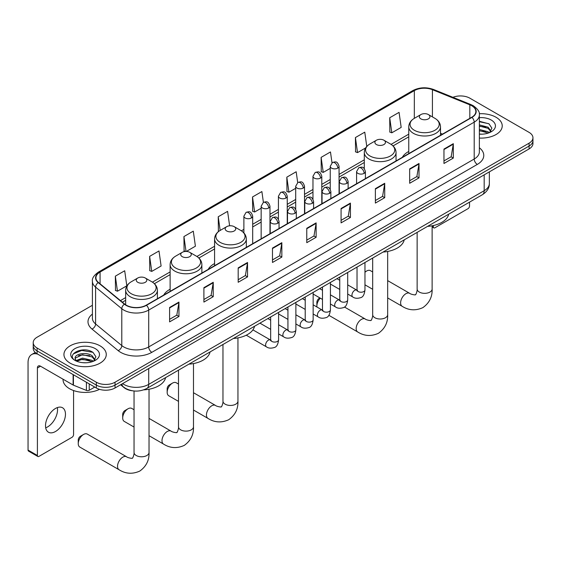 <?xml version="1.0" encoding="UTF-8"?>
<svg xmlns="http://www.w3.org/2000/svg" width="561" height="561" viewBox="0 0 561 561"><rect width="100%" height="100%" fill="white"/><g stroke="black" fill="none" stroke-linecap="round" stroke-linejoin="round"><path stroke-width="0.84" d="M170.123 289.231A23.366 13.492 0 0 0 163.707 295.079M214.583 263.558A23.366 13.492 0 0 0 208.166 269.406M408.759 151.456A23.366 13.492 0 0 0 402.342 157.304M132.529 390.8A13.226 7.637 180 0 1 124.156 387.679L120.615 384.755M92.404 305.282L37.089 337.217A13.226 7.637 0 0 0 33.218 342.617L33.218 348.381A13.226 7.637 0 0 0 37.089 353.781L96.331 387.981A13.226 7.637 0 0 0 115.033 387.981L529.079 148.931A13.226 7.637 0 0 0 532.95 143.532L532.95 140.657A13.226 7.637 0 0 1 529.079 146.056A13.226 7.637 0 0 0 532.95 140.657L532.95 137.775A13.226 7.637 0 0 0 529.079 132.375L469.838 98.175A13.226 7.637 0 0 0 452.923 97.312M33.218 342.617A13.226 7.637 0 0 0 37.089 348.016L96.331 382.216A13.226 7.637 0 0 0 115.033 382.216L115.033 385.098L529.079 146.056L115.033 385.098A13.226 7.637 0 0 1 96.331 385.098A13.226 7.637 0 0 0 115.033 385.098L115.033 387.981M37.089 348.016L37.089 350.898L96.331 385.098L37.089 350.898A13.226 7.637 0 0 1 33.218 345.499A13.226 7.637 0 0 0 37.089 350.898L37.089 353.781M496.029 117.256A21.164 12.216 0 0 0 479.283 113.722A21.164 12.216 0 0 1 496.029 117.256A21.164 12.216 0 0 1 502.228 125.895A21.164 12.216 0 0 0 496.029 117.256M100.068 345.857A21.164 12.216 0 0 0 77.004 343.206A21.164 12.216 0 0 0 63.94 354.496A21.164 12.216 0 0 0 70.139 363.135A21.164 12.216 0 0 0 93.203 365.786A21.164 12.216 0 0 0 106.267 354.496A21.164 12.216 0 0 0 100.068 345.857A21.164 12.216 0 0 0 77.004 343.206A21.164 12.216 0 0 0 63.94 354.496A21.164 12.216 0 0 0 70.139 363.135A21.164 12.216 0 0 0 93.203 365.786A21.164 12.216 0 0 0 106.267 354.496A21.164 12.216 0 0 0 100.068 345.857M471.71 105.734A14.109 8.149 180 0 1 475.84 111.492A14.109 8.149 180 0 1 471.71 117.256L146.211 305.177A14.109 8.149 180 0 1 124.682 304.09L98.484 282.492A14.109 8.149 180 0 1 95.931 277.821A14.109 8.149 180 0 1 100.068 272.057L414.348 90.609A14.109 8.149 180 0 1 432.419 89.697L469.823 104.823A14.109 8.149 180 0 1 471.71 105.734M471.955 105.587A14.46 8.352 0 0 0 470.027 104.655L432.615 89.529A14.46 8.352 0 0 0 414.095 90.468L99.816 271.917A14.46 8.352 0 0 0 98.196 282.611L124.388 304.202A14.46 8.352 0 0 0 146.463 305.317L471.955 117.396A14.46 8.352 0 0 0 471.955 105.587M169.597 307.484L169.597 321.881L178.952 316.481L178.952 302.084L169.597 307.484M169.597 319.328L176.799 315.17L178.91 302.561A3.527 2.034 -120 0 0 178.952 302.084M176.736 315.205L178.952 316.481M203.895 287.681L203.895 302.084L213.243 296.678L213.243 282.281L203.895 287.681M203.895 299.525L211.097 295.367L213.208 282.758A3.527 2.034 -120 0 0 213.243 282.281M211.034 295.402L213.243 296.678M238.187 267.877L238.187 282.281L247.541 276.882L247.541 262.478L238.187 267.877M238.187 279.729L245.388 275.57L247.506 262.962A3.527 2.034 -120 0 0 247.541 262.478M245.325 275.605L247.541 276.882M272.485 248.081L272.485 262.478L281.839 257.078L281.839 242.682L272.485 248.081M272.485 259.925L279.687 255.767L281.797 243.158A3.527 2.034 -120 0 0 281.839 242.682M279.623 255.802L281.839 257.078M443.961 149.079L443.961 163.482L453.316 158.076L453.316 143.679L443.961 149.079M443.961 160.923L451.163 156.764L453.274 144.156A3.527 2.034 -120 0 0 453.316 143.679M451.1 156.799L453.316 158.076M409.663 168.882L409.663 183.279L419.018 177.879L419.018 163.482L409.663 168.882M409.663 180.726L416.872 176.568L418.983 163.959A3.527 2.034 -120 0 0 419.018 163.482M416.809 176.603L419.018 177.879M375.372 188.678L375.372 203.082L384.72 197.682L384.72 183.279L375.372 188.678M375.372 200.522L382.574 196.364L384.685 183.756A3.527 2.034 -120 0 0 384.72 183.279M382.511 196.399L384.72 197.682M341.074 208.482L341.074 222.878L350.429 217.479L350.429 203.082L341.074 208.482M341.074 220.326L348.276 216.167L350.387 203.559A3.527 2.034 -120 0 0 350.429 203.082M348.213 216.202L350.429 217.479M306.776 228.278L306.776 242.682L316.131 237.282L316.131 222.878L306.776 228.278M306.776 240.122L313.985 235.964L316.095 223.355A3.527 2.034 -120 0 0 316.131 222.878M313.922 236.006L316.131 237.282M479.367 138.076A21.164 12.216 0 0 0 502.228 125.895A21.164 12.216 0 0 1 479.367 138.076M115.033 382.216L529.079 143.174A13.226 7.637 0 0 0 532.95 137.775M186.336 251.44L195.403 246.209L193.293 231.16L183.938 236.56L184.092 250.872M149.64 256.363L151.758 271.405L161.105 266.005L158.994 250.963L149.64 256.363L149.794 270.675M115.349 276.159L117.459 291.208L126.814 285.808L124.703 270.76L115.349 276.159L115.496 290.472M297.695 182.577L296.18 171.757L286.825 177.157L286.973 191.469M331.993 162.802L330.471 151.961L321.123 157.361L321.271 171.673M366.775 146.456L364.769 132.158L355.415 137.557L355.569 151.87M389.713 117.761L391.823 132.803L401.178 127.403L399.067 112.361L389.713 117.761L389.86 132.073M229.617 225.803L227.591 211.357L218.236 216.756L218.383 231.076M263.397 202.367L261.882 191.56L252.527 196.96L252.681 211.273M252.527 196.96L254.638 212.009L261.153 208.243M254.638 212.009L252.527 211.216M286.825 177.157L288.936 192.206L295.696 188.3M288.936 192.206L286.825 191.413M321.123 157.361L323.234 172.402L330.24 168.356M323.234 172.402L321.123 171.617M355.415 137.557L357.525 152.606L365.66 147.908M357.525 152.606L355.415 151.814M391.823 132.803L389.713 132.017M218.895 231.265L218.236 231.02M218.236 216.756L220.157 230.445M185.607 251.44L183.938 250.816M183.938 236.56L186.028 251.433M151.758 271.405L149.64 270.619M117.459 291.208L115.349 290.416M479.367 134.044L481.997 134.177M479.367 129.472L488.105 131.772L489.269 132.705M479.367 130.615L488.315 133.062M479.367 124.9L488.105 127.2L490.973 131.155M479.367 126.043L488.105 128.343L490.742 131.449M479.367 134.135A14.376 8.296 0 0 0 491.226 131.765A14.376 8.296 0 0 0 491.226 120.026A14.376 8.296 0 0 0 479.367 117.656M489.613 132.564L491.864 128.146L489.017 123.855L479.367 121.281M479.367 121.73L488.82 123.722M479.367 126.302L485.644 127.081M479.367 130.874L485.644 131.653M432.124 226.167L433.358 226.875A2.202 1.276 120 0 0 433.814 227.885A2.202 1.276 120 0 0 434.922 227.78L467.965 208.699A2.202 1.276 120 0 0 469.529 205.999L469.529 202.135M433.358 226.875L433.358 225.536M372.672 271.966L370.386 270.64A7.496 4.327 120 0 0 366.642 271.012L364.966 271.98L366.642 271.012A7.496 4.327 120 0 0 364.966 272.295M408.759 153.602L408.759 126.842A15.876 9.165 0 0 0 413.408 133.329A15.876 9.165 0 0 0 430.708 135.313A15.876 9.165 0 0 0 440.504 126.842C440.385 123.315 438.534 120.482 434.943 118.35L428.373 114.556A5.294 3.057 0 0 0 420.89 114.556A5.294 3.057 0 0 0 420.89 118.876A5.294 3.057 0 0 0 428.373 118.876A5.294 3.057 0 0 0 428.373 114.556L434.943 118.35A14.579 8.422 0 0 1 434.943 130.25A14.579 8.422 0 0 1 414.32 130.25A14.579 8.422 0 0 1 414.32 118.35L414.348 90.609M427.545 226.378A24.249 14.004 0 0 0 448.702 214.162M320.303 298.164A7.496 4.327 120 0 0 316.881 305.864L316.881 302.267A3.086 1.781 -60 0 1 319.062 298.48L319.959 297.968L319.062 298.48M316.881 305.864A7.496 4.327 120 0 0 316.986 307.028M376.431 144.542A5.294 3.057 0 0 0 383.913 144.542A5.294 3.057 0 0 0 383.913 140.222L390.484 144.016A14.579 8.422 0 0 1 390.484 155.923A14.579 8.422 0 0 1 369.86 155.923A14.579 8.422 0 0 1 369.86 144.016C366.27 146.148 364.419 148.981 364.299 152.515A15.876 9.165 0 0 0 368.949 158.994A15.876 9.165 0 0 0 386.248 160.979A15.876 9.165 0 0 0 396.045 152.515C395.926 148.981 394.074 146.148 390.484 144.016L383.913 140.222A5.294 3.057 0 0 0 376.431 140.222A5.294 3.057 0 0 0 376.431 144.542M383.086 252.043A24.249 14.004 0 0 0 404.243 239.828M167.164 392.3L167.164 388.703A3.086 1.781 -60 0 1 169.345 384.923L172.465 383.121A7.496 4.327 120 0 0 167.164 392.3A7.496 4.327 120 0 0 168.721 395.729L178.503 401.381M226.714 230.978A5.294 3.057 0 0 0 234.196 230.978A5.294 3.057 0 0 0 234.196 226.658L240.767 230.452A14.579 8.422 0 0 1 240.767 242.359A14.579 8.422 0 0 1 220.143 242.359A14.579 8.422 0 0 1 220.143 230.452C216.553 232.584 214.702 235.417 214.583 238.951A15.876 9.165 0 0 0 219.232 245.43A15.876 9.165 0 0 0 236.532 247.415A15.876 9.165 0 0 0 246.328 238.951C246.209 235.417 244.358 232.584 240.767 230.452L234.196 226.658A5.294 3.057 0 0 0 226.714 226.658A5.294 3.057 0 0 0 226.714 230.978M233.369 338.479A24.249 14.004 0 0 0 254.533 326.264M178.503 384.068L176.21 382.749A7.496 4.327 120 0 0 172.465 383.121L169.345 384.923M122.705 417.966L122.705 414.369A3.086 1.781 -60 0 1 124.886 410.589L128.006 408.787A7.496 4.327 120 0 0 122.705 417.966A7.496 4.327 120 0 0 124.254 421.402L134.044 427.047M182.255 256.65A5.294 3.057 0 0 0 189.737 256.65A5.294 3.057 0 0 0 189.737 252.331L196.308 256.118A14.579 8.422 0 0 1 196.308 268.025A14.579 8.422 0 0 1 175.684 268.025A14.579 8.422 0 0 1 175.684 256.118C172.094 258.256 170.242 261.089 170.123 264.617A15.876 9.165 0 0 0 174.773 271.096A15.876 9.165 0 0 0 192.072 273.088A15.876 9.165 0 0 0 201.869 264.617C201.75 261.089 199.898 258.256 196.308 256.118L189.737 252.331A5.294 3.057 0 0 0 182.255 252.331A5.294 3.057 0 0 0 182.255 256.65M188.91 364.152A24.249 14.004 0 0 0 210.073 351.936M134.044 409.74L131.751 408.415A7.496 4.327 120 0 0 128.006 408.787L124.886 410.589M78.245 443.639L78.245 440.034A3.086 1.781 -60 0 1 80.426 436.255L83.547 434.459A7.496 4.327 120 0 0 78.245 443.639A7.496 4.327 120 0 0 79.795 447.068L119.079 469.746A7.496 4.327 -60 0 1 117.936 463.744A7.496 4.327 -60 0 1 122.831 457.138A7.496 4.327 -60 0 1 126.576 456.766C127.431 457.79 133.111 458.821 132.312 458.078C132.55 459.143 134.5 453.709 134.044 452.461A7.496 4.327 180 0 0 136.239 455.518A7.496 4.327 180 0 0 146.835 455.518A7.496 4.327 180 0 0 149.03 452.461C149.352 460.216 146.274 466.415 139.808 471.058C132.55 474.34 125.643 473.905 119.079 469.746M137.796 282.316A5.294 3.057 0 0 0 145.278 282.316A5.294 3.057 0 0 0 145.278 277.997L151.849 281.79A14.579 8.422 0 0 1 151.849 293.698A14.579 8.422 0 0 1 131.225 293.698A14.579 8.422 0 0 1 131.225 281.79C127.635 283.922 125.783 286.755 125.664 290.289A15.876 9.165 0 0 0 130.313 296.769A15.876 9.165 0 0 0 147.613 298.754A15.876 9.165 0 0 0 157.41 290.289C157.29 286.755 155.439 283.922 151.849 281.79L145.278 277.997A5.294 3.057 0 0 0 137.796 277.997A5.294 3.057 0 0 0 137.796 282.316M143.693 389.867A24.249 14.004 0 0 0 165.614 377.602M126.576 456.766L87.292 434.088A7.496 4.327 120 0 0 83.547 434.459L80.426 436.255M57.369 407.581A14.109 8.149 -60 0 1 47.573 426.935A14.109 8.149 -60 0 1 45.686 427.819M55.483 431.507A14.109 8.149 120 0 0 64.704 419.074A14.109 8.149 120 0 0 62.544 407.763A14.109 8.149 120 0 0 55.483 408.464A14.109 8.149 120 0 0 46.268 420.897A14.109 8.149 120 0 0 48.428 432.201A14.109 8.149 120 0 0 55.483 431.507M89.234 383.885L89.234 390.274L94.767 387.076M37.748 354.159A17.636 10.182 -120 0 0 31.704 354.524A17.636 10.182 -120 0 0 28.05 362.595L28.05 450.083L37.405 455.483L37.405 368.002A4.411 2.546 60 0 1 38.316 365.982A4.411 2.546 60 0 1 40.518 366.2L73.119 385.021L73.119 374.58M37.405 455.483A2.202 1.276 120 0 0 37.86 456.493L28.506 451.093A2.202 1.276 -60 0 1 28.05 450.083M37.86 456.493A2.202 1.276 120 0 0 38.961 456.381L72.011 437.3A2.202 1.276 120 0 0 73.568 434.6L73.568 390.547M89.234 390.274A2.202 1.276 180 0 1 86.415 390.414L73.414 385.162A2.202 1.276 180 0 1 73.119 385.021M63.056 379.208L63.056 379.699A22.047 12.728 0 0 0 69.515 388.696A22.047 12.728 0 0 0 99.514 389.334M82.712 362.679L86.036 362.778M76.107 360.569L82.523 358.121L92.151 360.372L93.315 361.312M76.703 361.186L82.523 359.264L92.362 361.663M76.212 361.018L75.181 358.605A9.965 5.75 0 0 0 76.787 361.263M95.012 359.755L92.151 355.8C86.17 351.34 73.863 354.096 75.181 358.605L75.139 358.163M75.202 358.745L75.483 358.002L82.523 354.692L92.151 356.943L94.788 360.057M93.659 361.172L95.91 356.747L93.063 352.455C82.979 345.204 65.055 354.755 75.405 360.618L75.917 360.926M95.272 348.633A14.376 8.296 0 0 0 74.943 348.633A14.376 8.296 0 0 0 74.943 360.365A14.376 8.296 0 0 0 95.272 360.365A14.376 8.296 0 0 0 95.272 348.633M73.302 353.9L81.745 350.436L92.867 352.322M78.575 355.583L81.745 355.008L89.683 355.688M78.575 360.155L81.745 359.58L89.683 360.26M122.579 383.626A17.636 10.182 0 0 0 123.764 384.376A17.636 10.182 0 0 0 148.707 384.376L484.178 190.698A17.636 10.182 0 0 0 489.346 183.496C489.473 187.872 487.144 191.617 482.355 194.73L146.884 388.415A8.822 5.091 60 0 0 148.707 384.376L148.707 368.535M484.178 174.857L484.178 190.698A8.822 5.091 60 0 1 482.355 194.73M121.863 384.033A8.822 5.898 129.5 0 0 123.406 386.901L120.727 384.692M529.079 148.931L529.079 143.174M96.331 387.981L96.331 382.216M479.367 147.781A22.047 12.728 180 0 1 477.32 164.415L151.828 352.336A4.411 2.546 60 0 1 148.707 346.936L474.206 159.015A17.636 10.182 0 0 0 479.367 151.814L479.367 114.949A17.636 10.182 180 0 1 474.206 122.151A4.411 2.546 -120 0 0 471.955 117.396M151.828 352.336A22.047 12.728 180 0 1 120.65 352.336A22.047 12.728 180 0 1 118.175 350.639L91.983 329.041A22.047 12.728 180 0 1 92.404 314.104M123.764 346.936A17.636 10.182 0 0 0 148.707 346.936L148.707 310.072A17.636 10.182 180 0 1 121.786 308.711L95.594 287.113A17.636 10.182 180 0 1 92.404 281.278L92.404 318.143A17.636 10.182 0 0 0 95.594 323.978L121.786 345.576A17.636 10.182 0 0 0 123.764 346.936M479.367 114.949C479.957 112.193 477.93 109.122 473.288 105.734L470.974 104.605A4.411 2.062 112 0 0 470.027 104.655M470.974 104.605L433.562 89.487C426.262 86.899 419.326 87.271 412.763 90.609A4.411 2.546 60 0 1 414.095 90.468M99.816 271.917A4.411 2.546 -120 0 0 98.484 272.057C93.904 275.346 91.885 278.417 92.404 281.278M98.196 282.611A4.411 2.952 129.5 0 0 95.594 287.113L95.594 323.978A4.411 2.952 -50.5 0 1 91.983 329.041M433.562 89.487A4.411 2.062 112 0 0 432.615 89.529M124.388 304.202A4.411 2.952 129.5 0 0 121.786 308.711L121.786 345.576A4.411 2.952 -50.5 0 1 118.175 350.639M146.463 305.317A4.411 2.546 60 0 1 148.707 310.072L474.206 122.151L474.206 159.015A4.411 2.546 60 0 0 477.32 164.415M100.068 272.057L100.068 283.796M469.823 104.823L469.823 118.343M432.419 89.697L432.419 116.891M442.524 134.107L440.504 133.287M408.759 134.156L391.066 144.373M364.299 159.829L339.061 174.401M330.24 179.492L321.79 184.373M312.968 189.464L304.518 194.344M295.696 199.435L287.246 204.316M278.424 209.407L269.974 214.288M261.153 219.379L252.695 224.26M243.881 229.351L241.349 230.809M214.583 246.265L196.89 256.475M170.123 271.931L152.431 282.148M125.664 297.603L120.454 300.605M306.776 228.734L316.095 223.355M341.074 208.937L350.387 203.559M375.372 189.134L384.685 183.756M409.663 169.338L418.983 163.959M443.961 149.535L453.274 144.156M272.485 248.537L281.797 243.158M238.187 268.34L247.506 262.962M203.895 288.137L213.208 282.758M169.597 307.94L178.91 302.561M432.124 225.788L432.124 289.013A7.496 4.327 180 0 1 429.929 292.078A7.496 4.327 180 0 1 419.333 292.078A7.496 4.327 180 0 1 417.132 289.013C417.587 290.268 415.645 295.703 415.406 294.637C416.206 295.374 410.526 294.343 409.67 293.326L387.665 280.619M432.124 289.013C432.447 296.769 429.368 302.975 422.896 307.617C415.645 310.899 408.738 310.464 402.174 306.306A7.496 4.327 -60 0 1 401.024 300.303A7.496 4.327 -60 0 1 405.926 293.698A7.496 4.327 -60 0 1 409.67 293.326M387.665 251.461L387.665 314.686A7.496 4.327 180 0 1 385.47 317.743A7.496 4.327 180 0 1 374.874 317.743A7.496 4.327 180 0 1 372.672 314.686C373.128 315.934 371.186 321.369 370.947 320.303C371.747 321.046 366.067 320.015 365.211 318.992L344.454 307.007M387.665 314.686C387.988 322.442 384.909 328.641 378.437 333.283C371.186 336.565 364.278 336.13 357.715 331.972A7.496 4.327 -60 0 1 356.565 325.969A7.496 4.327 -60 0 1 361.466 319.363A7.496 4.327 -60 0 1 365.211 318.992M237.948 337.897L237.948 401.122A7.496 4.327 180 0 1 235.753 404.179A7.496 4.327 180 0 1 225.157 404.179A7.496 4.327 180 0 1 222.962 401.122C223.418 402.37 221.469 407.805 221.23 406.739C222.03 407.482 216.35 406.452 215.494 405.428L193.489 392.728M237.948 401.122C238.271 408.878 235.199 415.077 228.727 419.726C221.469 423.008 214.561 422.566 207.998 418.415A7.496 4.327 -60 0 1 206.855 412.405A7.496 4.327 -60 0 1 211.749 405.799A7.496 4.327 -60 0 1 215.494 405.428M193.489 363.563L193.489 426.788A7.496 4.327 180 0 1 191.294 429.852A7.496 4.327 180 0 1 180.698 429.852A7.496 4.327 180 0 1 178.503 426.788C178.959 428.043 177.01 433.478 176.771 432.412C177.571 433.148 171.89 432.117 171.035 431.1L149.03 418.394M193.489 426.788C193.811 434.544 190.733 440.75 184.267 445.392C177.01 448.674 170.102 448.239 163.539 444.081A7.496 4.327 -60 0 1 162.395 438.078A7.496 4.327 -60 0 1 167.29 431.472A7.496 4.327 -60 0 1 171.035 431.1M364.117 173.363A4.411 2.546 0 0 0 365.407 171.561C363.619 165.902 361.88 167.031 358.795 167.739A4.411 2.546 60 0 1 360.996 167.963A4.411 2.546 -120 0 1 364.117 173.363A4.411 2.546 0 0 1 357.876 173.363A4.411 2.546 0 0 1 356.586 171.561L358.795 167.739M347.694 294.034L352.778 296.972A3.969 2.293 -60 0 1 352.168 293.789A3.969 2.293 -60 0 1 354.762 290.289A3.969 2.293 -60 0 1 354.938 290.198A3.969 2.293 -60 0 1 356.747 290.093L347.694 284.869M357.259 290.493L356.901 290.787L357.027 289.932A3.969 2.293 -0 0 0 358.191 291.552A3.969 2.293 -0 0 0 363.619 291.65A3.969 2.293 -0 0 0 364.966 289.932C364.419 294.539 362.995 297.113 360.681 297.653C357.371 298.662 354.734 298.431 352.778 296.972M346.845 183.335A4.411 2.546 0 0 0 348.136 181.533C346.347 175.881 344.608 177.003 341.523 177.718A4.411 2.546 60 0 1 343.725 177.935A4.411 2.546 -120 0 1 346.845 183.335A4.411 2.546 0 0 1 340.604 183.335A4.411 2.546 0 0 1 339.314 181.533L341.523 177.718M330.422 304.006L335.506 306.944A3.969 2.293 -60 0 1 334.896 303.76A3.969 2.293 -60 0 1 337.491 300.261A3.969 2.293 -60 0 1 337.666 300.17A3.969 2.293 -60 0 1 339.475 300.065L330.422 294.841M339.98 300.465L339.629 300.759L339.756 299.904A3.969 2.293 -0 0 0 340.92 301.523A3.969 2.293 -0 0 0 346.347 301.622A3.969 2.293 -0 0 0 347.694 299.904C347.147 304.511 345.723 307.084 343.409 307.624C340.092 308.634 337.463 308.41 335.506 306.944M329.566 193.307A4.411 2.546 0 0 0 330.864 191.504C329.069 185.852 327.329 186.974 324.244 187.69A4.411 2.546 60 0 1 326.453 187.907A4.411 2.546 -120 0 1 329.566 193.307A4.411 2.546 0 0 1 323.332 193.307A4.411 2.546 0 0 1 322.042 191.504L324.244 187.69M313.15 313.978L318.234 316.916A3.969 2.293 -60 0 1 317.624 313.732A3.969 2.293 -60 0 1 320.219 310.24A3.969 2.293 -60 0 1 320.394 310.142A3.969 2.293 -60 0 1 322.203 310.037L313.15 304.812M322.708 310.443L322.358 310.731L322.484 309.875A3.969 2.293 -0 0 0 323.648 311.495A3.969 2.293 -0 0 0 329.076 311.593A3.969 2.293 -0 0 0 330.422 309.875C329.875 314.483 328.451 317.056 326.137 317.596C322.82 318.606 320.184 318.382 318.234 316.916M312.295 203.278A4.411 2.546 0 0 0 313.592 201.476C311.797 195.824 310.058 196.946 306.972 197.661A4.411 2.546 60 0 1 309.181 197.879A4.411 2.546 -120 0 1 312.295 203.278A4.411 2.546 0 0 1 306.061 203.278A4.411 2.546 0 0 1 304.77 201.476L306.972 197.661M295.878 323.949L300.962 326.888A3.969 2.293 -60 0 1 300.352 323.704A3.969 2.293 -60 0 1 302.947 320.212A3.969 2.293 -60 0 1 303.122 320.114A3.969 2.293 -60 0 1 304.925 320.015L295.878 314.784M305.436 320.415L305.086 320.703L305.212 319.847A3.969 2.293 -0 0 0 306.376 321.467A3.969 2.293 -0 0 0 311.804 321.565A3.969 2.293 -0 0 0 313.15 319.847C312.603 324.454 311.18 327.028 308.866 327.568C305.549 328.578 302.912 328.353 300.962 326.888M295.023 213.25A4.411 2.546 0 0 0 296.313 211.448C294.525 205.796 292.786 206.918 289.7 207.633A4.411 2.546 60 0 1 291.909 207.85A4.411 2.546 -120 0 1 295.023 213.25A4.411 2.546 0 0 1 288.789 213.25A4.411 2.546 0 0 1 287.498 211.448L289.7 207.633M278.6 333.921L283.691 336.859A3.969 2.293 -60 0 1 283.081 333.676A3.969 2.293 -60 0 1 285.668 330.184A3.969 2.293 -60 0 1 285.851 330.085A3.969 2.293 -60 0 1 287.653 329.987L278.6 324.756M288.165 330.387L287.814 330.674L287.94 329.819A3.969 2.293 -0 0 0 289.104 331.439A3.969 2.293 -0 0 0 294.532 331.537A3.969 2.293 -0 0 0 295.878 329.819C295.331 334.426 293.901 337 291.594 337.54C288.277 338.549 285.64 338.325 283.691 336.859M277.751 223.222A4.411 2.546 0 0 0 279.041 221.42C277.253 215.768 275.514 216.89 272.429 217.605A4.411 2.546 60 0 1 274.638 217.822A4.411 2.546 -120 0 1 277.751 223.222A4.411 2.546 0 0 1 271.517 223.222A4.411 2.546 0 0 1 270.227 221.42L272.429 217.605M246.265 335.197L266.412 346.831A3.969 2.293 -60 0 1 265.809 343.648A3.969 2.293 -60 0 1 268.396 340.155A3.969 2.293 -60 0 1 268.572 340.057A3.969 2.293 -60 0 1 270.381 339.959L252.913 329.868M270.893 340.359L270.542 340.653L270.668 339.791A3.969 2.293 -0 0 0 271.826 341.411A3.969 2.293 -0 0 0 277.26 341.509A3.969 2.293 -0 0 0 278.6 339.791C278.06 344.398 276.629 346.979 274.322 347.511C271.005 348.521 268.368 348.297 266.412 346.831M337.771 168.125A4.411 2.546 0 0 0 339.061 166.322C337.273 160.67 335.534 161.792 332.449 162.501A4.411 2.546 60 0 1 334.651 162.725A4.411 2.546 -120 0 1 337.771 168.125A4.411 2.546 0 0 1 331.537 168.125A4.411 2.546 0 0 1 330.24 166.322L332.449 162.501M320.499 178.096A4.411 2.546 0 0 0 321.79 176.294C320.001 170.642 318.262 171.764 315.177 172.479A4.411 2.546 60 0 1 317.379 172.697A4.411 2.546 -120 0 1 320.499 178.096A4.411 2.546 0 0 1 314.258 178.096A4.411 2.546 0 0 1 312.968 176.294L315.177 172.479M303.228 188.068A4.411 2.546 0 0 0 304.518 186.266C302.73 180.614 300.991 181.736 297.905 182.451A4.411 2.546 60 0 1 300.107 182.669A4.411 2.546 -120 0 1 303.228 188.068A4.411 2.546 0 0 1 296.986 188.068A4.411 2.546 0 0 1 295.696 186.266L297.905 182.451M285.949 198.04A4.411 2.546 0 0 0 287.246 196.238C285.451 190.586 283.712 191.708 280.626 192.423A4.411 2.546 60 0 1 282.835 192.64A4.411 2.546 -120 0 1 285.949 198.04A4.411 2.546 0 0 1 279.715 198.04A4.411 2.546 0 0 1 278.424 196.238L280.626 192.423M268.677 208.012A4.411 2.546 0 0 0 269.974 206.21C268.179 200.558 266.44 201.68 263.354 202.395A4.411 2.546 60 0 1 265.563 202.612A4.411 2.546 -120 0 1 268.677 208.012A4.411 2.546 0 0 1 262.443 208.012A4.411 2.546 0 0 1 261.153 206.21L263.354 202.395M251.405 217.984A4.411 2.546 0 0 0 252.695 216.181C250.907 210.529 249.168 211.651 246.083 212.367A4.411 2.546 60 0 1 248.292 212.584A4.411 2.546 -120 0 1 251.405 217.984A4.411 2.546 0 0 1 245.171 217.984A4.411 2.546 0 0 1 243.881 216.181L246.083 212.367M37.405 368.002L40.518 366.2M73.414 374.748L73.414 385.162M86.415 390.414L86.415 382.251M146.884 388.415C139.787 391.985 132.691 391.985 125.594 388.415L123.406 386.901M489.346 183.496L489.346 171.876M412.763 90.609L98.484 272.057M408.759 136.842L393.044 145.916M364.299 162.515L339.061 177.08M330.24 182.171L321.79 187.051M312.968 192.143L304.518 197.023M295.696 202.114L287.246 206.995M278.424 212.086L269.974 216.974M261.153 222.065L252.695 226.946M243.881 232.037L243.327 232.352M214.583 248.951L198.867 258.025M170.123 274.617L154.408 283.691M125.664 300.282L122.368 302.19M433.814 227.885L432.124 226.91M402.174 306.306L387.665 297.933M372.672 289.273L364.966 284.827M440.504 135.271L440.504 126.842M408.759 126.842C408.878 123.315 410.729 120.482 414.32 118.35L420.89 114.556M417.132 232.387L417.132 289.013M357.715 331.972L328.844 315.303M396.045 160.937L396.045 152.515M364.299 168.637L364.299 152.515M376.431 140.222L369.86 144.016M372.672 258.053L372.672 314.686M207.998 418.415L193.489 410.035M246.328 247.373L246.328 238.951M214.583 265.704L214.583 238.951M226.714 226.658L220.143 230.452M222.962 344.489L222.962 401.122M163.539 444.081L149.03 435.701M201.869 273.046L201.869 264.617M170.123 291.369L170.123 264.617M182.255 252.331L175.684 256.118M178.503 370.162L178.503 426.788M149.03 389.236L149.03 452.461M157.41 298.711L157.41 290.289M125.664 304.812L125.664 290.289M137.796 277.997L131.225 281.79M134.044 390.989L134.044 452.461M357.553 290.416L356.747 290.093M364.966 262.506L364.966 289.932M365.407 178.629L365.407 171.561M339.756 289.448L330.422 284.062M357.027 267.085L357.027 289.932M356.586 183.72L356.586 171.561M339.756 280.29L336.965 278.677M340.282 300.387L339.475 300.065M347.694 272.478L347.694 299.904M348.136 188.601L348.136 181.533M322.484 299.427L313.15 294.034M339.756 277.064L339.756 299.904M339.314 193.692L339.314 181.533M322.484 290.261L319.693 288.649M323.003 310.359L322.203 310.037M330.422 282.449L330.422 309.875M330.864 198.573L330.864 191.504M305.212 309.399L295.878 304.006M322.484 287.036L322.484 309.875M322.042 203.664L322.042 191.504M305.212 300.233L302.414 298.62M305.731 320.331L304.925 320.015M313.15 292.421L313.15 319.847M313.592 208.545L313.592 201.476M287.94 319.37L278.6 313.978M305.212 297.007L305.212 319.847M304.77 213.636L304.77 201.476M287.94 310.205L285.142 308.592M288.459 330.303L287.653 329.987M295.878 302.393L295.878 329.819M296.313 218.517L296.313 211.448M270.668 329.342L259.932 323.143M287.94 306.979L287.94 329.819M287.498 223.608L287.498 211.448M270.668 320.177L267.87 318.564M271.187 340.275L270.381 339.959M278.6 312.365L278.6 339.791M279.041 228.488L279.041 221.42M270.668 316.951L270.668 339.791M270.227 233.579L270.227 221.42M339.061 193.84L339.061 166.322M330.24 189.253L330.24 166.322M321.79 203.811L321.79 176.294M312.968 199.225L312.968 176.294M304.518 213.783L304.518 186.266M295.696 209.197L295.696 186.266M287.246 223.755L287.246 196.238M278.424 219.169L278.424 196.238M269.974 233.727L269.974 206.21M261.153 238.818L261.153 206.21M252.695 243.698L252.695 216.181M243.881 232.92L243.881 216.181M31.704 354.524L35.273 352.462"/></g></svg>
